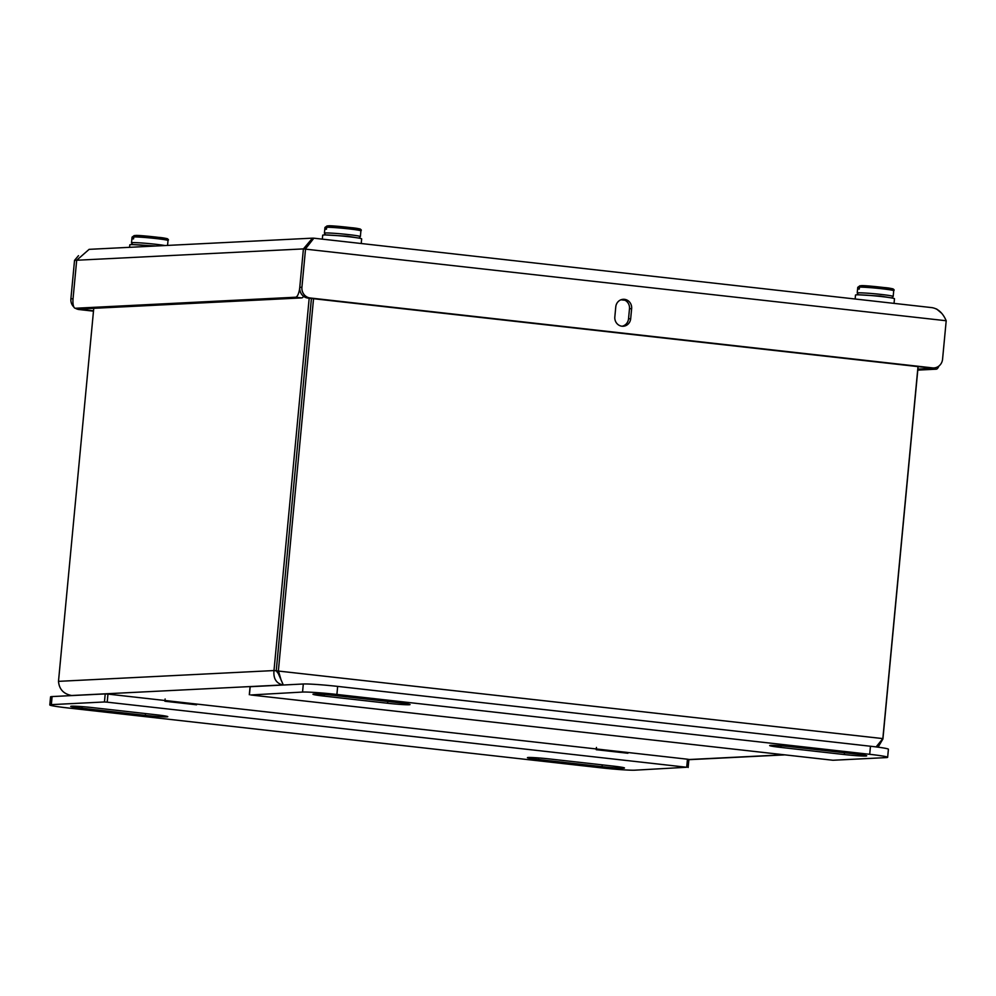 <?xml version="1.0" encoding="UTF-8"?>
<svg xmlns="http://www.w3.org/2000/svg" width="996" height="996" viewBox="0 0 996 996"><rect width="100%" height="100%" fill="white"/><g stroke="black" fill="none" stroke-linecap="round" stroke-linejoin="round"><path stroke-width="1.49" d="M93.749 308.312L58.49 681.351C59.187 689.232 63.557 693.951 71.6 695.507L282.802 684.937C276.191 683.306 273.253 678.513 273.987 670.557L276.228 670.806L278.32 673.582L283.3 684.987M72.11 695.569L69.434 695.133M918.113 366.628L882.917 738.957L878.099 747.174M876.107 746.913L882.842 738.596L918.001 366.615M313.541 298.713L278.382 670.706L281.233 680.455M58.49 681.351L273.987 670.557L309.183 298.215M882.842 738.596L276.228 670.806L311.424 298.476M164.975 700.499L165.124 698.993M164.913 701.246L196.573 704.807M596.305 748.955L596.455 747.436M596.231 749.702L627.903 753.25M780.864 747.423A16.895 0.859 5.4 0 1 769.659 745.556A16.895 0.859 5.4 0 1 792.081 746.863L855.514 753.984A16.895 0.859 5.4 0 1 866.719 755.852A16.895 0.859 5.4 0 1 844.297 754.545L780.864 747.423L781.013 745.817M387.606 703.251L324.173 696.117A16.895 0.859 5.4 0 1 312.956 694.249A16.895 0.859 5.4 0 1 335.391 695.557L398.811 702.69A16.895 0.859 5.4 0 1 410.028 704.558A16.895 0.859 5.4 0 1 387.606 703.251L387.768 701.445M832.992 760.259L886.104 757.607A27.029 1.37 -174.6 0 0 887.648 757.296A27.029 1.37 -174.6 0 0 869.707 754.308L336.897 694.449A27.029 1.37 -174.6 0 0 302.547 692.058L250.743 694.971L832.992 760.259M887.648 757.296L888.407 749.241A27.029 1.37 -174.6 0 0 870.467 746.241L337.656 686.393A27.029 1.37 -174.6 0 0 303.307 683.991L250.195 686.717M156.584 714.817A16.895 0.859 5.4 0 1 167.789 716.684A16.895 0.859 5.4 0 1 145.366 715.377L81.933 708.243A16.895 0.859 5.4 0 1 70.716 706.376A16.895 0.859 5.4 0 1 93.151 707.683L156.584 714.817M549.842 758.989L613.275 766.111A16.895 0.859 5.4 0 1 624.48 767.991A16.895 0.859 5.4 0 1 602.057 766.671L538.624 759.55A16.895 0.859 5.4 0 1 527.419 757.682A16.895 0.859 5.4 0 1 549.842 758.989M51.344 704.633L52.103 696.565L105.215 693.913L104.456 701.968L51.344 704.633A27.029 1.37 -174.6 0 0 49.8 704.931A27.029 1.37 -174.6 0 0 67.74 707.932L600.551 767.779A27.029 1.37 -174.6 0 0 634.9 770.182L686.692 767.256L107.195 702.168L107.966 694.1L687.464 759.201L686.692 767.256M104.456 701.968L107.195 702.168M52.103 696.565A27.029 1.37 -174.6 0 0 50.559 696.876L49.8 704.931M107.966 694.1L105.215 693.913M688.771 759.462L687.464 759.201M129.567 247.319L129.804 244.854A19.571 0.996 5.4 0 1 130.924 244.63A19.571 0.996 5.4 0 1 153.496 246.124M132.978 244.618L155.837 246M166.108 238.928C174.947 238.965 138.382 234.857 135.444 235.479L133.763 236.924L133.576 238.866A18.053 0.909 -174.6 0 0 132.393 238.916L132.568 236.986L134.697 235.591M135.444 235.479L159.833 237.471C166.805 238.193 169.532 239.214 168.013 240.546A18.053 0.909 -174.6 0 0 153.982 238.33A18.053 0.909 -174.6 0 0 133.763 236.924M132.568 236.986A18.053 0.909 -174.6 0 0 132.057 237.148L134.261 235.542M322.33 239.14L322.692 235.193A19.571 0.996 5.4 0 1 323.812 234.981A19.571 0.996 5.4 0 1 345.525 236.376A19.571 0.996 5.4 0 1 361.66 238.878L361.224 243.51M325.866 234.956L347.691 236.226L358.597 238.056M359.008 229.267C367.835 229.304 331.27 225.196 328.331 225.831L326.651 227.262L326.464 229.205A18.053 0.909 -174.6 0 0 325.281 229.267L325.468 227.325L327.597 225.93M328.331 225.831L352.721 227.81C359.693 228.532 362.42 229.566 360.901 230.885A18.053 0.909 -174.6 0 0 346.882 228.669A18.053 0.909 -174.6 0 0 326.651 227.262M325.468 227.325A18.053 0.909 -174.6 0 0 324.945 227.486L327.149 225.88M855.141 298.987L855.514 295.053A19.571 0.996 5.4 0 1 856.622 294.828A19.571 0.996 5.4 0 1 878.335 296.223A19.571 0.996 5.4 0 1 894.483 298.738L894.035 303.357M858.677 294.804L880.676 296.098L891.408 297.904M891.818 289.126C900.645 289.164 864.08 285.055 861.142 285.678L859.461 287.122L859.274 289.052A18.053 0.909 -174.6 0 0 858.091 289.114L858.278 287.184L860.407 285.79M861.142 285.678L885.531 287.657C892.516 288.379 895.23 289.413 893.711 290.745A18.053 0.909 -174.6 0 0 879.692 288.516A18.053 0.909 -174.6 0 0 859.461 287.122M858.278 287.184A18.053 0.909 -174.6 0 0 857.755 287.346L859.959 285.74M73.891 307.054A9.736 9.176 -92.9 0 1 70.89 298.837L74.538 260.354L78.485 255.673M936.551 308.947L941.444 313.08M946.2 320.749C942.863 313.03 938.12 308.66 931.957 307.639L313.865 238.193L305.56 248.788L301.925 287.271A9.736 9.176 87.1 0 0 310.142 297.978L932.517 367.885A9.736 9.176 87.1 0 0 942.565 359.245L946.2 320.749L303.406 248.9L312.483 238.169L313.69 238.181M312.483 238.156L89.13 249.349L76.692 260.242L73.044 298.738L76.692 260.242L73.044 298.738L76.692 260.242L303.406 248.9L299.771 287.383A9.736 3.2 96.4 0 1 295.625 297.219L75.36 308.25A9.736 3.2 96.4 0 1 75.198 308.237A9.736 3.2 96.4 0 1 73.044 298.738L70.89 298.837M74.538 260.354L76.692 260.242M93.487 311.163L79.12 309.544A9.736 9.176 -92.9 0 1 75.447 308.274M938.879 366.067A9.736 3.2 96.4 0 1 936.265 369.18L917.789 370.114M631.638 308.623L630.68 318.708A8.441 7.968 -92.9 0 1 623.172 326.252A8.441 7.968 -92.9 0 1 614.831 316.927L615.777 306.843A8.441 7.968 -92.9 0 1 623.284 299.298A8.441 7.968 -92.9 0 1 631.638 308.623L629.484 308.735L628.526 318.82L630.68 318.708M309.383 243.211L303.406 248.9L299.771 287.383A9.736 9.176 87.1 0 0 307.988 298.09L930.364 367.997A9.736 9.176 87.1 0 0 931.758 368.047L933.912 367.935M79.12 309.544L81.274 309.432A9.736 9.176 -92.9 0 1 78.41 308.598M81.274 309.432L93.512 310.814M931.136 368.047A9.736 3.2 96.4 0 1 930.177 368.508L917.876 369.118M622.102 326.227A8.441 7.968 87.1 0 0 628.526 318.82M629.484 308.735A8.441 7.968 87.1 0 0 622.214 299.435M299.771 287.383L303.406 248.9L299.771 287.383L301.925 287.271M295.625 297.219L301.713 297.904L81.448 308.934L75.36 308.25M301.713 297.904A9.736 3.2 -83.6 0 0 303.581 296.31M783.366 754.806L688.883 759.537M625.002 300.244L620.956 299.796M844.471 752.752L844.297 754.545M324.323 694.511L324.173 696.117M870.467 746.241L869.707 754.308M302.547 692.058L303.307 683.991M250.195 686.655L249.436 694.71M336.897 694.449L337.656 686.393M81.933 708.243L82.083 706.637M145.528 713.572L145.366 715.377M602.057 766.671L602.231 764.878M538.786 757.944L538.624 759.55M165.012 245.551A18.053 0.909 -174.6 0 0 155.675 244.269A18.053 0.909 -174.6 0 0 132.032 242.675A18.053 0.909 -174.6 0 0 131.509 242.85L132.617 244.605M358.946 238.119L360.365 236.587A18.053 0.909 -174.6 0 0 348.575 234.608A18.053 0.909 -174.6 0 0 324.933 233.027A18.053 0.909 -174.6 0 0 324.41 233.189L325.505 234.956M891.769 297.966L893.175 296.435A18.053 0.909 -174.6 0 0 881.385 294.467A18.053 0.909 -174.6 0 0 857.743 292.874A18.053 0.909 -174.6 0 0 857.22 293.048L858.315 294.804M936.265 369.18L930.177 368.508M932.517 367.885L930.364 367.997M310.142 297.978L307.988 298.09M71.027 695.469L71.998 695.569M688.871 759.687L784.3 754.906M250.071 686.667L249.311 694.735M688.896 759.438L688.136 767.505M167.552 245.414L168.013 240.546M131.509 242.85L132.057 237.148M360.365 236.587L360.901 230.885M324.41 233.189L324.945 227.486M893.175 296.435L893.711 290.745M857.22 293.048L857.755 287.346M81.286 308.922L75.198 308.237"/></g></svg>
